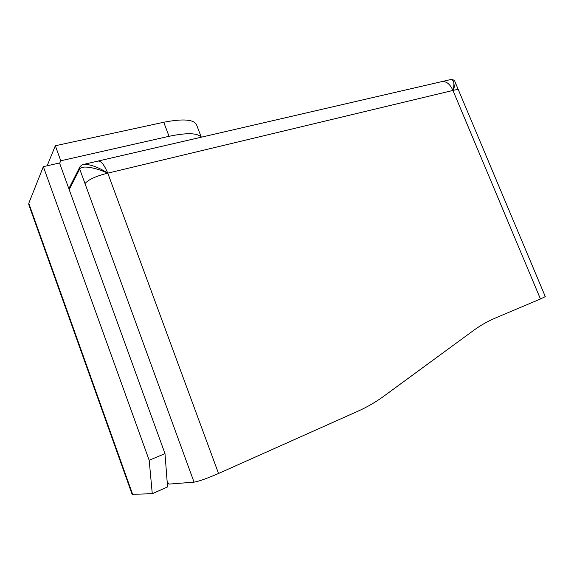 <?xml version="1.0" encoding="UTF-8"?>
<svg xmlns="http://www.w3.org/2000/svg" width="574" height="574" viewBox="0 0 574 574"><rect width="100%" height="100%" fill="white"/><g stroke="black" fill="none" stroke-linecap="round" stroke-linejoin="round"><path stroke-width="0.86" d="M194.048 482.146L84.995 183.572C88.453 179.533 96.045 176.06 107.776 173.147L218.536 473.478C207.049 478.458 198.884 481.349 194.048 482.146L168.885 484.104L167.142 481.471M218.536 473.478L357.968 411.185C367.295 406.995 375.984 401.951 384.042 396.046L473.564 330.445C480.495 325.386 487.742 321.261 495.283 318.075L540.45 298.997L452.943 90.441C456.265 89.551 458.138 89.487 458.547 90.24L545.3 296.622L540.45 298.997M441.463 81.687C446.149 80.941 449.973 83.861 452.943 90.441C454.751 83.273 453.984 79.65 450.633 79.571L441.463 81.687M79.836 166.969L79.7 167.242C81.085 165.384 82.319 164.451 83.402 164.451L83.402 164.451C89.838 164.056 97.967 166.955 107.776 173.147C104.274 164.831 101.024 160.806 98.025 161.072L441.456 81.687M450.827 79.521C453.424 79.628 454.802 80.353 454.96 81.702L454.96 81.702C455.462 83.388 454.787 86.301 452.943 90.441L107.776 173.147C97.071 168.182 82.34 164.709 79.678 169.007L69.196 189.621M84.995 183.572L79.678 169.007L79.7 167.242L68.851 188.681M28.98 205.198L28.779 203.289L43.344 166.661L59.531 162.98L164.989 453.632L167.565 486.953L152.275 493.697L149.183 460.269L43.344 166.661M152.275 493.697L132.12 494.336M149.183 460.269L164.989 453.632M47.14 165.8L55.319 145.753L163.733 122.262C183.293 118.459 194.27 119.406 196.667 125.103L201.302 137.2M201.209 137.222C197.599 132.895 186.88 132.587 169.057 136.303L163.733 122.262M59.653 163.317L60.772 160.777L169.057 136.303M55.319 145.753L60.772 160.777M132.709 494.558L28.779 203.289M454.96 81.702L458.547 90.24M83.395 164.451L98.025 161.072M28.765 204.602L132.171 494.472"/></g></svg>
